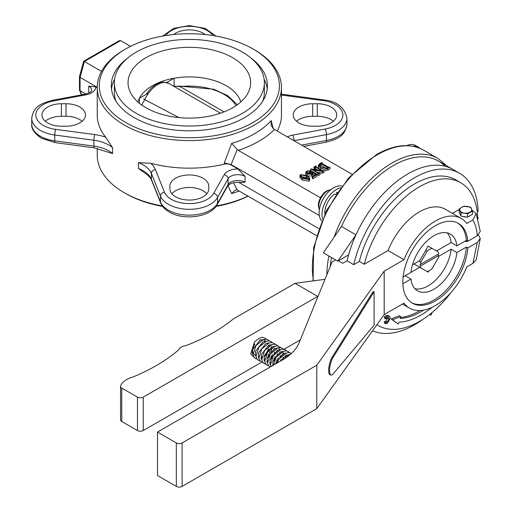 <?xml version="1.0" encoding="UTF-8"?>
<svg xmlns="http://www.w3.org/2000/svg" width="512" height="512" viewBox="0 0 512 512"><rect width="100%" height="100%" fill="white"/><g stroke="black" fill="none" stroke-linecap="round" stroke-linejoin="round"><path stroke-width="0.77" d="M254.47 49.805L253.024 48.966A90.061 51.994 0 0 0 125.658 48.966A90.061 51.994 0 0 0 125.664 122.502A90.061 51.994 0 0 0 253.024 122.502A90.061 51.994 0 0 0 253.024 48.966L254.47 49.805A92.109 53.178 180 0 1 281.446 87.405A92.109 53.178 180 0 1 224.589 136.531A92.109 53.178 180 0 1 124.211 125.005A92.109 53.178 180 0 1 97.235 87.405A92.109 53.178 180 0 1 124.211 49.805L125.658 48.966M162.637 206.419A90.061 51.994 180 0 1 125.664 193.53A90.061 51.994 180 0 1 125.658 193.523L124.211 192.691A92.109 53.178 0 0 0 162.272 205.92M97.235 148.32L97.235 155.091A92.109 53.178 0 0 0 124.211 192.691L125.658 193.523M138.438 162.637L138.438 168.486L144.717 173.011C148.339 175.341 150.624 177.76 151.571 180.262L160.614 202.874C162.208 206.611 165.069 209.664 169.203 212.019C183.584 220.71 210.541 217.376 217.242 204.602L227.776 185.882A4.096 3.181 -150.6 0 0 228.102 184.602L228.102 178.752A4.096 3.181 -150.6 0 0 224.211 174.682A14.33 8.269 180 0 1 237.984 168.966L245.075 176.403A10.234 5.907 0 0 0 228.102 178.752L217.568 197.472A29.677 17.133 180 0 1 168.358 204.294A29.677 17.133 180 0 1 160.422 196.032L151.386 173.427A30.701 17.728 0 0 0 143.181 164.877A30.701 17.728 0 0 0 138.438 162.637L150.822 163.283A92.109 53.178 0 0 0 224.339 164.166L224.339 162.842L231.616 143.424A92.109 53.178 0 0 0 271.174 120.582L273.274 128.646M217.242 204.602A4.096 3.181 -150.6 0 0 217.568 203.322L228.102 184.602A10.234 5.907 180 0 1 245.075 182.253L240.755 182.458C234.56 181.946 230.234 183.085 227.776 185.882M31.738 118.323L31.738 124.173C31.219 128.755 34.4 133.414 41.28 138.163L55.123 142.624L94.285 147.84A4.096 0.749 -82.4 0 1 93.901 146.086L93.901 140.237L54.739 135.021A29.677 17.133 180 0 1 40.429 130.438A29.677 17.133 180 0 1 31.738 118.323C33.587 105.542 42.202 103.232 52.755 100.25L85.184 94.17C93.99 91.373 90.982 90.438 91.744 90.323A10.234 5.907 0 0 0 88.742 86.144L95.834 86.899A14.33 8.269 180 0 1 85.933 94.848L53.51 100.934A25.587 14.771 0 0 0 43.328 125.427A25.587 14.771 0 0 0 55.661 129.37L94.822 134.592A34.797 20.09 180 0 1 105.677 137.216L112.582 147.712A30.701 17.728 0 0 0 108.704 144.973A30.701 17.728 0 0 0 93.901 140.237A4.096 0.749 -82.4 0 1 94.822 134.592M89.338 92.768L88.742 91.994A10.234 5.907 180 0 1 89.651 92.595M55.123 142.624A4.096 0.749 -82.4 0 1 54.739 140.864L93.901 146.086A30.701 17.728 180 0 1 108.704 150.822A30.701 17.728 180 0 1 112.582 153.562L94.285 147.84M79.469 76.634L80.07 77.376L80.07 90.746L79.469 89.824L79.469 76.634L83.68 61.229L119.277 40.678L120.595 40.614L130.541 46.349M83.968 61.76L84.41 61.504L101.517 71.379M300.922 176.486L306.362 177.83L308.435 179.373M300.922 174.816L300.544 175.366L303.296 177.933L308.634 179.27L308.986 178.733L306.362 176.16L300.922 174.816L300.922 176.154M306.362 176.16L306.362 177.83M308.979 179.469L302.387 178.451L299.846 175.686L300.582 174.618L307.264 175.635L309.741 178.374L308.979 179.469L308.979 181.139L309.741 180.045L309.741 178.374M302.387 178.451L302.387 180.128L308.979 181.139M299.846 175.686L299.846 177.357L302.387 180.128M312.73 172.659L311.808 174.298L307.213 174.035L305.747 172.32L306.854 171.002L310.816 170.746L310.976 171.501L309.99 171.45L309.446 170.797L307.232 171.174L306.63 171.962L308.038 173.466L311.59 173.901L312.614 172.173L316.774 174.835L312.8 177.126L312.269 176.653L315.789 174.618L312.73 172.659L312.8 174.797M312.346 172.998L312.147 172.39L312.147 173.466M310.816 170.746L310.816 172.416M307.213 174.035L307.213 175.61M307.955 176.064L311.808 175.968L312.73 174.33M311.808 174.298L311.808 175.968M305.747 172.32L305.747 173.997L306.515 175.232M309.99 171.45L309.99 173.12L310.976 173.171M309.446 170.797L309.446 172.474L309.99 173.12M307.232 171.174L307.232 172.845L309.446 172.474M316.774 174.835L316.774 176.506L312.8 178.803L312.8 177.126M312.269 176.653L312.269 178.323L312.8 178.803M312.8 174.381L314.413 175.411M322.496 171.533L313.043 169.798L318.554 172.979L320.064 172.934L318.131 174.048L317.792 173.856L318.208 173.178L310.758 168.877L321.805 170.669L315.45 166.995L313.933 167.04L315.866 165.926L316.205 166.125L315.789 166.803L322.522 170.688L324.032 170.643L322.496 171.533L322.496 173.203L324.032 172.314L324.032 170.643M315.834 166.822L315.834 166.342L315.789 166.803M318.17 173.638L318.208 173.178L318.208 173.613M320.064 172.934L320.064 174.611L318.131 175.725L318.131 174.048M317.792 173.856L318.131 175.725M310.758 168.877L310.758 170.547L317.792 174.611M315.45 166.995L315.45 168.666L317.67 169.952M314.65 167.021L314.65 168.691L315.45 168.666M314.278 167.238L314.278 168.909L314.65 168.691M313.933 167.04L314.278 168.909M316.205 166.125L316.205 167.04M317.178 172.186L322.496 173.203M319.514 166.003L321.005 165.459L326.541 168.653M320.115 163.866L319.155 165.203L321.498 167.475L327.462 168.269L327.744 167.674L321.005 163.789L320.115 163.866L320.115 165.536M321.005 163.789L321.005 165.459M327.462 168.269L327.744 167.674L327.744 168.083M320.685 168.058L318.285 165.491L319.75 163.68L321.766 162.522L322.106 162.72L321.805 163.334L328.538 167.219L329.933 167.238L329.933 168.909L327.808 170.138L327.808 168.467C325.306 169.594 322.931 169.459 320.685 168.058L320.685 169.626M329.933 167.238L327.808 168.467M321.926 170.342L323.142 170.746M324.032 170.899L327.808 170.138M318.285 165.491L318.285 167.162L319.488 168.941M322.106 162.72L322.106 163.507M321.805 162.893L321.805 163.328L321.805 162.893M271.174 120.582L271.181 125.446L273.235 128.621L274.509 129.472A98.246 56.723 180 0 1 238.323 150.362L237.178 149.44L231.13 164.589L224.339 162.842M237.984 168.966L231.014 164.941A6.138 3.546 0 0 0 224.339 164.166M237.178 149.44L231.616 143.424M233.555 182.707L237.178 189.926L316.544 235.629M237.178 189.926L235.482 189.958L231.616 193.562L227.942 185.626M127.526 58.189A78.086 45.082 0 0 0 111.258 85.734A78.086 45.082 0 0 0 159.462 127.386A78.086 45.082 0 0 0 244.557 117.613A78.086 45.082 0 0 0 267.43 85.734A78.086 45.082 0 0 0 251.155 58.189M312.659 126.208L317.267 126.208A19.443 11.226 0 0 0 336.71 114.982A19.443 11.226 0 0 0 331.021 107.04A19.443 11.226 0 0 0 317.267 103.75L312.659 103.75A19.443 11.226 0 0 0 293.216 114.982A19.443 11.226 0 0 0 312.659 126.208M333.402 121.248A19.443 11.226 0 0 0 331.021 119.578A19.443 11.226 0 0 0 317.267 116.288L312.659 116.288A19.443 11.226 0 0 0 296.525 121.248M277.165 131.008A92.109 53.178 0 0 0 281.446 114.982L281.446 87.405M208.787 188.838L208.787 186.176A19.443 11.226 0 0 0 203.091 178.24A19.443 11.226 0 0 0 181.901 175.802A19.443 11.226 0 0 0 169.901 186.176L169.901 188.838A19.443 11.226 0 0 0 189.344 200.064A19.443 11.226 0 0 0 208.787 188.838M206.803 193.773A19.443 11.226 0 0 0 203.091 190.771A19.443 11.226 0 0 0 171.878 193.773M169.901 186.176L169.901 188.838M66.029 103.75L61.414 103.75A19.443 11.226 0 0 0 41.971 114.982A19.443 11.226 0 0 0 61.414 126.208L66.029 126.208A19.443 11.226 0 0 0 85.472 114.982A19.443 11.226 0 0 0 79.776 107.04A19.443 11.226 0 0 0 66.029 103.75L66.029 116.288L61.414 116.288A19.443 11.226 0 0 0 45.286 121.248M97.235 87.706L95.834 86.899M97.235 87.405L97.235 114.982A92.109 53.178 0 0 0 105.677 137.216M82.157 121.248A19.443 11.226 0 0 0 79.776 119.578A19.443 11.226 0 0 0 66.029 116.288M205.094 34.541A19.443 11.226 0 0 0 203.091 33.184A19.443 11.226 0 0 0 173.594 34.541M81.696 94.822L80.07 90.746L85.779 94.042M120.595 40.614L84.41 61.504L80.07 77.376L97.235 87.29M248.147 196.141A90.061 51.994 180 0 1 216.051 206.419M238.323 150.362L320.39 197.741M231.13 164.589L319.29 215.488M238.586 182.266L318.816 228.589M274.509 129.472L352.006 174.214M216.41 205.92A92.109 53.178 0 0 0 248.032 196.077M145.997 107.75A61.299 35.392 180 0 1 129.491 90.374A61.299 35.392 180 0 1 159.866 51.693A61.299 35.392 180 0 1 232.685 57.702A61.299 35.392 180 0 1 249.19 90.374A61.299 35.392 180 0 1 206.502 116.698A61.299 35.392 180 0 1 145.997 107.75M136.301 113.35A75.014 43.309 180 0 1 114.33 82.726A75.014 43.309 180 0 1 160.634 42.714A75.014 43.309 180 0 1 242.387 52.102A75.014 43.309 180 0 1 264.358 82.726A75.014 43.309 180 0 1 218.048 122.739A75.014 43.309 180 0 1 136.301 113.35M174.144 86.131L174.144 78.214A52.192 30.131 180 0 1 226.246 85.734A52.192 30.131 180 0 1 240.794 101.965M115.878 101.011A75.014 43.309 180 0 1 114.33 92.25L114.33 82.726M166.688 82.522L174.144 78.214A52.192 30.131 0 0 0 139.411 98.266L139.411 103.251M148.774 92.864L139.411 98.266A52.192 30.131 180 0 0 137.894 101.965M264.358 82.726L264.358 92.25A75.014 43.309 180 0 1 262.81 101.011M111.462 88.992A78.086 45.082 180 0 1 114.566 79.264M264.115 79.264A78.086 45.082 180 0 1 267.226 88.992M143.693 98.72A3.277 0.422 24.8 0 0 144.794 99.603L142.56 103.251L142.035 105.229M235.994 105.683A49.024 28.301 0 0 0 180.122 86.592A3.277 0.506 -96.3 0 0 179.802 86.131C175.936 86.387 173.613 86.304 172.832 85.862M224.045 111.898L180.122 86.592L173.152 86.016M146.016 94.451L150.97 88.314L155.866 84.518L161.574 82.323L163.674 82.125L168.934 83.462A22.515 12.998 120 0 0 144.794 99.603L178.925 117.6M437.99 254.272L419.878 264.73L438.688 253.875L437.99 254.272L438.688 255.546L420.506 266.042L419.878 264.73M438.688 253.875A12.896 7.443 120 0 0 438.368 252.019L432.083 248.39A12.896 7.443 120 0 0 427.11 251.258L420.826 262.15A12.896 7.443 120 0 0 420.506 264.371M420.506 266.042A12.896 7.443 120 0 0 420.826 267.891L427.11 271.52A12.896 7.443 120 0 0 432.083 268.653L438.368 257.76A12.896 7.443 120 0 0 438.688 255.546M420.826 267.891L413.997 263.949L419.789 267.29L405.171 275.725L410.963 279.072L402.854 283.75M420.826 262.15L418.963 261.082M427.11 251.258L425.664 250.426M432.083 248.39L428.147 246.118L432.083 248.39M430.842 313.568L430.842 315.174L432.205 312.448M429.67 314.502L430.842 315.174M477.242 211.725L478.163 211.194A90.061 51.994 120 0 0 459.571 173.274A90.061 51.994 120 0 0 353.709 264.666L347.046 260.819A90.061 51.994 -60 0 1 452.915 169.427A90.061 51.994 120 0 0 355.955 234.842L341.485 226.483L323.328 252.794L337.798 261.146L348.563 254.931A90.061 51.994 120 0 0 347.046 260.819L342.758 263.296L338.413 260.794M459.571 173.274L438.445 161.075A90.061 51.994 120 0 0 341.485 226.483A90.061 51.994 120 0 1 393.414 165.53A90.061 51.994 120 0 1 445.094 166.266M355.955 234.842L337.798 261.146M331.514 257.517A90.061 51.994 120 0 0 330.208 266.56A90.061 51.994 120 0 1 331.514 257.517M400.73 316.576L392.595 319.789L391.149 318.957L399.283 315.744L400.73 316.576L400.115 318.445A69.594 40.179 120 0 0 423.622 310.112M392.595 319.789L398.278 324.051L398.893 322.182A73.683 42.541 120 0 0 431.974 307.347M385.843 323.795L387.475 323.206L390.291 318.298L389.414 316.205L387.251 316.486L385.843 317.555L385.843 318.925L387.168 317.754L388.48 317.574L389.024 318.925L387.245 322.112L385.843 322.515L385.843 323.795L384.397 322.957L384.397 321.677L385.843 322.515M374.099 291.763L333.126 357.338A10.234 3.194 103.4 0 0 329.734 368.083A10.234 3.194 103.4 0 0 331.123 375.085A10.234 3.194 103.4 0 0 333.126 373.971L374.099 325.184L374.099 291.763L373.152 291.539L332.179 357.114A10.234 3.194 103.4 0 0 328.794 367.859A10.234 3.194 103.4 0 0 330.176 374.861L331.123 375.085M476.141 213.722L480.262 231.405L477.261 235.782L467.821 241.229A46.054 26.592 120 0 0 458.413 223.418A46.054 26.592 120 0 0 422.925 235.75A46.054 26.592 120 0 0 402.822 282.099A46.054 26.592 120 0 0 412.358 303.181A46.054 26.592 120 0 0 446.496 292.23A46.054 26.592 120 0 0 467.821 247.917L466.374 247.078L456.915 252.538A32.749 18.906 -60 0 1 441.44 283.424A32.749 18.906 -60 0 1 417.562 290.822A32.749 18.906 -60 0 1 410.963 279.072M414.925 288.704A32.749 18.906 120 0 0 451.123 249.197L438.598 256.429M456.915 252.538L451.123 249.197M428.87 270.874L428.147 272.122L419.789 267.29M466.374 247.078A46.054 26.592 -60 0 1 445.53 290.912A46.054 26.592 -60 0 1 411.648 302.746M464.717 241.35A4.096 2.362 -0 0 0 467.693 241.158M457.677 223.014A46.054 26.592 -60 0 1 466.374 240.397L456.915 245.856A32.749 18.906 120 0 0 450.31 234.099A32.749 18.906 120 0 0 426.432 241.498A32.749 18.906 120 0 0 410.963 272.384L403.11 276.915M456.915 245.856L451.123 242.515A32.749 18.906 120 0 0 447.162 232.877M451.123 242.515L436.512 250.95M428.147 246.118L419.789 260.608L412.474 264.832M391.149 318.957L398.278 324.051M420.154 310.522A69.594 40.179 -60 0 1 400.429 317.498M389.414 316.205L387.968 315.366L385.805 315.648L387.251 316.486M385.805 315.648L384.397 316.717L385.843 317.555M384.397 316.717L384.397 318.093L385.843 318.925M387.533 317.574L387.571 318.093L389.024 318.925M387.571 318.093L385.798 321.28L387.245 322.112M385.798 321.28L384.397 321.677M472.902 263.36L476.269 259.725L480.262 238.451L477.261 242.464L472.902 263.36L466.784 266.899A51.763 29.888 -60 0 1 409.504 308.128A51.763 29.888 -60 0 1 403.987 303.149L384.179 314.592L384.179 271.136L403.987 259.699L388.07 250.509L364.282 264.243L359.36 261.402L353.709 264.666M403.987 259.699A51.763 29.888 120 0 1 461.267 218.47A51.763 29.888 120 0 1 466.784 223.443L472.902 219.91L476.102 213.638L472.122 210.278M467.821 241.229L466.374 240.397M467.821 247.917L477.261 242.464M478.47 234.938L480.262 238.451M477.843 218.061L478.163 217.882L477.69 217.606M465.126 206.24L464.762 206.227M459.136 209.478L452.416 213.357M359.36 261.402A82.458 47.603 120 0 1 455.77 179.859L460.691 182.701A82.458 47.603 120 0 1 477.696 217.146L477.555 217.222M376.928 324.71A82.458 47.603 120 0 0 378.24 325.517A82.458 47.603 120 0 0 451.091 292.403M372.563 330.797A90.061 51.994 120 0 0 422.989 319.27M478.112 218.918A90.061 51.994 120 0 0 478.163 217.882M335.654 259.904L332.09 261.965L299.066 342.861A61.402 35.45 -0 0 1 282.72 359.795L157.51 432.083L176.32 442.95A4.096 2.362 -0 0 0 182.112 442.95L316.774 365.203L384.179 271.136M157.51 432.083L157.51 475.539L176.32 486.4A4.096 2.362 -0 0 0 182.112 486.4L316.774 408.653L316.774 365.203M316.774 408.653L384.179 314.592M461.267 218.47L445.344 209.28A51.763 29.888 120 0 0 388.07 250.509M460.691 182.701A82.458 47.603 120 0 0 364.282 264.243M233.261 318.995A180.346 104.122 180 0 1 213.35 332.653A180.346 104.122 180 0 1 186.157 345.549A10.323 5.958 -0 0 0 178.528 349.958A180.346 104.122 180 0 1 156.192 365.658A180.346 104.122 180 0 1 132.531 377.152A21.734 12.55 -0 0 0 120.64 385.901A4.096 2.362 -0 0 0 120.557 386.381A4.096 2.362 -0 0 0 121.754 388.051L137.459 397.12A4.096 2.362 -0 0 0 143.251 397.12L317.683 296.41L295.034 283.334L233.261 318.995M120.557 386.381L120.557 419.808A4.096 2.362 -0 0 0 121.754 421.478L137.459 430.547L137.459 397.12M295.034 283.334L325.005 279.315M300.282 339.885L283.904 349.338M273.485 355.36L271.405 356.557M261.69 362.163L143.251 430.547A4.096 2.362 180 0 1 137.459 430.547M317.683 296.41L318.048 296.365M253.478 353.638A8.186 4.73 -60 0 1 252.653 350.669A8.186 4.73 -60 0 1 254.867 344.134M259.757 340.058A8.186 4.73 -60 0 1 262.074 340.026M268.57 346.362A8.186 4.73 120 0 0 268.48 345.344M267.686 343.456A8.186 4.73 120 0 0 267.309 343.059M261.83 343.789A8.186 4.73 120 0 0 258.637 347.565M258.208 356.576A8.186 4.73 120 0 0 258.688 356.928A8.186 4.73 120 0 0 258.957 357.062M260.998 357.222A8.186 4.73 120 0 0 262.016 356.902M264.595 355.136A8.186 4.73 120 0 0 268.058 349.555M263.046 339.642L260.096 340.186L252.698 349.459L252.602 353.901L253.242 354.912M255.533 355.898L256.07 355.898M254.176 357.427L250.682 353.856L254.528 341.971L252.09 352.666M472.422 211.078L470.643 207.245L464 206.214L461.568 207.347A5.958 3.437 -0 0 1 467.322 206.458A5.958 3.437 180 0 1 469.99 207.347A5.958 3.437 180 0 1 471.533 208.89A5.958 3.437 180 0 1 469.99 212.211A5.958 3.437 180 0 1 464.237 213.101L460.915 212.858L459.136 209.024L461.568 207.347A5.958 3.437 180 0 0 460.026 210.669A5.958 3.437 180 0 0 464.237 213.101L467.558 213.888L472.422 211.078L472.422 214.355L467.558 217.165L464.992 216.768L460.915 216.134L459.136 212.301L459.136 209.024M460.915 216.134L460.915 212.858M467.558 217.165L467.558 213.888M469.44 216.083L469.99 215.802L469.446 216.115A5.19 2.995 180 0 1 468.896 216.39M466.336 216.979A5.19 2.995 180 0 1 462.714 216.416M419.846 148.275A20.467 11.814 120 0 0 418.336 147.098A20.467 11.814 120 0 0 413.069 146.259M418.336 147.098L415.443 145.427A20.467 11.814 120 0 0 406.803 145.626M340.582 187.789A20.467 11.814 120 0 0 321.99 214.541A20.467 11.814 120 0 0 322.592 218.957M341.901 186.042A20.467 11.814 120 0 0 326.906 193.53A20.467 11.814 120 0 0 319.098 212.87A20.467 11.814 120 0 0 321.734 220.966M335.955 194.368L334.291 194.221A16.48 9.51 120 0 0 324.813 212.915A16.48 9.51 120 0 0 324.851 213.971M337.395 192.237A16.48 9.51 120 0 0 336.461 192.73L336.461 193.606M336.461 192.73L336.998 192.819M281.446 94.17L323.565 99.872C336.806 101.152 344.602 107.302 346.944 118.323A29.677 17.133 180 0 1 326.438 134.618L294.016 140.704A10.234 5.907 0 0 0 293.971 140.71M294.016 140.736L294.016 140.704A4.096 1.03 -100.6 0 0 292.749 135.11L325.178 129.03A25.587 14.771 0 0 0 342.829 114.336A25.587 14.771 0 0 0 323.021 100.589L283.866 95.366A34.797 20.09 180 0 1 281.446 94.995M287.418 136.922A14.33 8.269 180 0 1 292.749 135.11M303.814 146.394L325.926 142.246A4.096 1.03 -100.6 0 0 326.438 140.467L326.438 134.618A4.096 1.03 -100.6 0 0 325.178 129.03M323.565 99.872A4.096 0.749 97.6 0 0 323.021 100.589M284.403 94.65A4.096 0.749 97.6 0 0 283.866 95.366M301.619 145.126L326.438 140.467A29.677 17.133 0 0 0 346.944 124.173C345.101 136.954 336.48 139.258 325.926 142.246M213.056 35.571A25.587 14.771 0 0 0 189.344 26.349A25.587 14.771 0 0 0 165.632 35.571M151.571 180.262A4.096 3.258 -21.8 0 1 151.386 179.277L151.386 173.427A4.096 3.258 -21.8 0 1 155.373 169.549L164.416 192.16A25.587 14.771 0 0 0 171.251 199.283A25.587 14.771 0 0 0 213.677 193.402L224.211 174.682M150.822 163.283A34.797 20.09 180 0 1 155.373 169.549M160.614 202.874A4.096 3.258 -21.8 0 1 160.422 201.882L160.422 196.032A4.096 3.258 -21.8 0 1 164.416 192.16M138.438 168.486A30.701 17.728 180 0 1 143.181 170.726A30.701 17.728 180 0 1 151.386 179.277L160.422 201.882A29.677 17.133 0 0 0 168.358 210.144A29.677 17.133 0 0 0 217.568 203.322L217.568 197.472A4.096 3.181 -150.6 0 0 213.677 193.402M85.184 94.17A4.096 1.03 79.4 0 1 85.933 94.848M52.755 100.25A4.096 1.03 79.4 0 1 53.51 100.934M31.738 124.173A29.677 17.133 0 0 0 40.429 136.288A29.677 17.133 0 0 0 54.739 140.864L54.739 135.021A4.096 0.749 -82.4 0 1 55.661 129.37M313.075 280.915L313.651 247.578L326.342 210.912L348.685 177.818L376.467 154.566C394.438 144.416 410.131 142.925 423.546 150.106A92.109 53.178 120 0 0 377.491 154.669A92.109 53.178 120 0 0 313.51 280.858M334.061 237.242A92.109 53.178 -60 0 1 391.968 163.027A92.109 53.178 -60 0 1 438.016 158.464L446.861 165.933M231.014 164.518L231.014 164.941M239.258 191.008A92.109 53.178 180 0 1 231.616 193.562M245.075 176.403L245.075 182.253M88.742 91.994L88.742 86.144M312.659 103.75L312.659 116.288M317.267 103.75L317.267 116.288M61.414 103.75L61.414 116.288M112.582 147.712L112.582 153.562M326.842 274.81A92.109 53.178 -60 0 1 328.877 255.994M332.179 357.114L333.126 357.338M472.902 219.91C475.405 224.256 476.858 229.549 477.261 235.782M176.32 486.4L176.32 442.95M182.112 486.4L182.112 442.95M121.754 421.478L121.754 388.051M143.251 430.547L143.251 397.12M330.842 189.677A12.57 7.258 120 0 0 318.765 206.234A12.57 7.258 120 0 0 319.354 209.574M162.637 36.077L173.709 28.346L189.344 25.6L204.979 28.346L216.051 36.077M81.421 94.874L79.539 90.17M311.194 172.883L311.194 171.213M346.944 118.323L346.944 124.173M423.546 150.106L438.016 158.464M237.344 104.736L227.77 95.706L213.914 89.267L179.802 86.131M168.934 83.462L220.461 113.216M409.504 308.128L402.438 304.045M376.902 324.742L378.24 325.517M265.024 341.677L264.288 341.254M258.688 356.928L258.227 356.659M256.064 355.405L254.349 354.419M266.566 339.341L265.261 338.266C263.59 338.547 263.373 334.374 254.528 341.971M257.082 359.117L255.45 358.598L253.658 356.474L253.19 354.406L255.949 345.581L263.475 339.514L266.291 339.296L268.154 339.936L269.459 341.011M259.981 360.787L258.342 360.269L256.55 358.144L256.083 356.083L258.842 347.251L266.368 341.184L269.184 340.966L271.046 341.606L272.358 342.688M262.874 362.458L261.235 361.939L259.45 359.821L258.982 357.754L261.734 348.922L269.261 342.854L272.077 342.637L273.946 343.277L275.251 344.358M265.766 364.128L264.134 363.616L262.342 361.491L261.875 359.424L264.634 350.592L272.154 344.525L274.97 344.307L276.838 344.954L278.144 346.029M268.659 365.798L267.027 365.286L265.235 363.162L264.768 361.094L267.526 352.262L275.053 346.195L277.869 345.978L281.043 347.699M270.125 367.066L268.128 364.832L267.661 362.765L270.419 353.933L277.946 347.866L280.762 347.648L283.936 349.37M271.04 366.541L270.56 364.435L273.312 355.603L280.838 349.536L283.654 349.325L285.523 349.965L286.829 351.04M273.434 365.158L276.211 357.274L283.738 351.206L286.554 350.995L288.416 351.635L289.722 352.71M277.056 363.066L279.104 358.95L286.63 352.883L289.446 352.666L291.482 353.414M282.47 359.936L289.523 354.554L290.438 354.355M286.477 356L286.406 355.117M282.381 359.987L283.302 357.152M283.584 354.33L283.021 351.699M272.781 365.344L273.434 365.133M275.648 363.725L277.696 361.466M279.405 358.509L280.41 355.482M280.691 352.659L280.614 351.776M279.878 349.555L278.707 348.397M269.888 363.674L270.541 363.462M272.755 362.054L274.803 359.795M276.512 356.838L277.51 353.811M277.798 350.989L277.722 350.099M266.995 362.003L267.642 361.792M269.856 360.384L271.904 358.125M273.613 355.168L274.618 352.141M274.899 349.318L274.829 348.429M264.096 360.333L264.749 360.122M266.963 358.714L269.011 356.454M270.72 353.491L272.013 348.058M272.006 347.648L271.936 346.758M261.203 358.662L261.856 358.451M264.07 357.043L266.118 354.784M267.827 351.821L268.826 348.794M269.114 345.978L269.037 345.088M258.31 356.992L258.637 356.896M265.549 341.453L264.237 340.038M289.101 354.682L286.15 355.226L280.045 361.338M286.202 353.011L283.258 353.555L275.859 362.829L275.616 363.898M283.309 351.341L280.358 351.885L272.96 361.158L272.832 365.504M280.416 349.67L277.466 350.214L270.067 359.488L270.022 364.058L270.611 364.934M277.517 348L274.573 348.544L267.174 357.818L267.13 362.387L267.718 363.264M274.624 346.323L271.68 346.867L264.275 356.147L264.237 360.717L264.819 361.594M271.731 344.653L268.781 345.197L261.382 354.47L261.344 359.046L261.926 359.923M268.838 342.982L265.888 343.526L258.49 352.8L258.445 357.376L259.034 358.253M265.939 341.312L262.995 341.856L255.597 351.13L255.552 355.706L256.134 356.576M261.946 357.376L261.062 357.99M271.13 347.142L270.982 348.41M270.176 351.469L267.898 355.808M264.838 359.046L263.955 359.661M274.029 348.813L273.875 350.08M272.499 354.522L270.79 357.478M267.731 360.723L266.848 361.331M276.922 350.483L276.774 351.75M275.392 356.192L273.683 359.149M270.63 362.394L269.747 363.002M279.814 352.154L279.667 353.421M278.291 357.862L276.576 360.819M273.523 364.064L272.64 364.672M282.707 353.824L282.56 355.091M281.184 359.533L280.32 361.178M285.606 355.494L285.453 356.762M331.053 189.51L326.547 190.925L323.757 193.139L320.736 197.114L318.79 201.792L318.285 205.472L319.315 209.837"/></g></svg>
